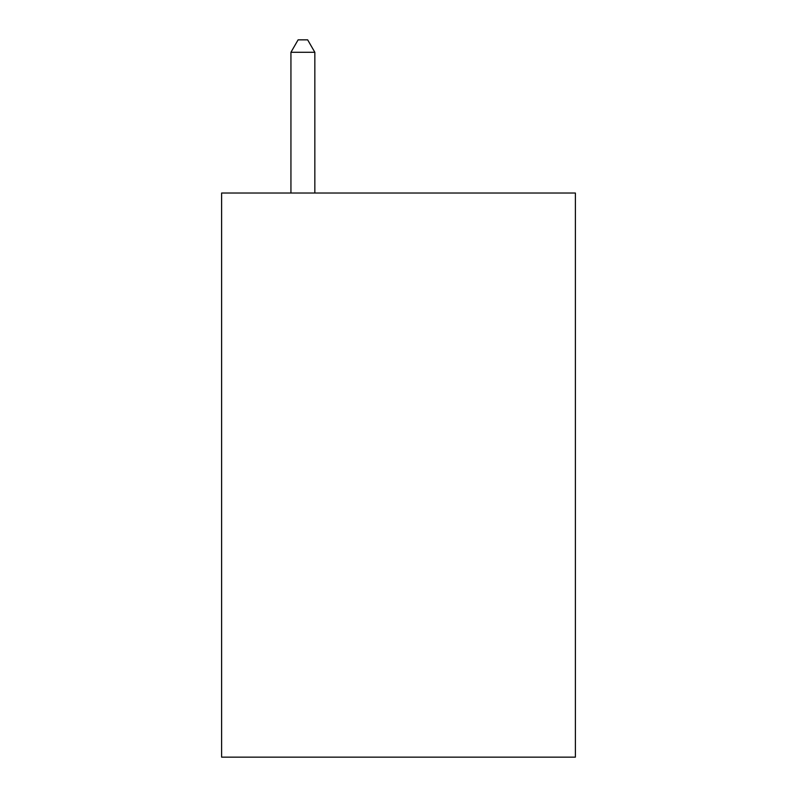 <?xml version="1.0" encoding="UTF-8"?>
<svg xmlns="http://www.w3.org/2000/svg" width="797" height="797" viewBox="0 0 797 797"><rect width="100%" height="100%" fill="white"/><g stroke="black" fill="none" stroke-linecap="round" stroke-linejoin="round"><path stroke-width="1.2" d="M575.384 193.023L575.384 757.15L221.616 757.15L221.616 193.023L575.384 193.023M314.835 193.023L314.835 52.283L290.935 52.283L290.935 193.023M290.935 52.283L298.108 39.85L307.662 39.85L314.835 52.283"/></g></svg>
